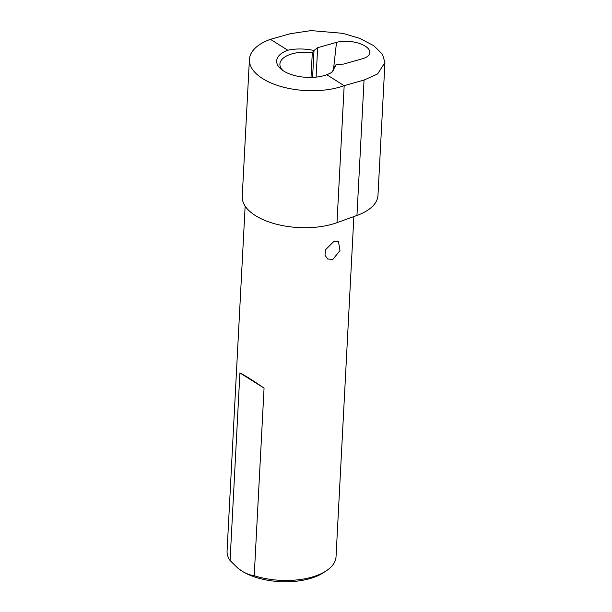 <?xml version="1.0" encoding="UTF-8"?>
<svg xmlns="http://www.w3.org/2000/svg" width="612" height="612" viewBox="0 0 612 612"><rect width="100%" height="100%" fill="white"/><g stroke="black" fill="none" stroke-linecap="round" stroke-linejoin="round"><path stroke-width="0.92" d="M326.127 570.927L323.182 572.84A51.148 24.801 -177 0 1 313.933 577.323A51.148 24.801 -177 0 1 241.992 571.111C246.146 573.658 250.224 575.196 254.225 575.724A54.56 26.454 3 0 0 316.251 575.708A54.56 26.454 3 0 0 326.127 570.927A54.56 26.454 3 0 0 336.034 556.752L353.866 216.579M365.18 46.114A20.464 9.081 6.4 0 0 336.508 42.366L317.643 47.705L314.017 50.467C304.577 48.555 295.833 48.478 287.785 50.23A30.692 14.879 3 0 0 281.367 69.401A30.692 14.879 3 0 0 326.823 74.763L331.895 72.384L336.233 64.436L343.669 64.069L362.541 58.721A20.464 9.081 6.4 0 0 369.855 52.816A20.464 9.081 6.4 0 0 365.18 46.114M332.829 259.427L327.596 258.991L324.987 255.181L325.515 249.757L333.769 241.556L338.49 241.671L339.997 250.553L332.829 259.427M245.144 206.122L227.067 551.045A54.56 26.454 3 0 0 230.074 560.538L239.904 372.915C244.678 375.278 252.733 380.343 264.063 388.092L254.225 575.724M330.625 73.142A27.28 13.227 3 0 0 334.389 66.907A27.28 13.227 3 0 0 334.397 66.57L336.233 64.436M314.017 50.467L312.304 52.678A27.28 13.227 3 0 0 289.797 54.567A27.28 13.227 3 0 0 279.906 64.046A27.28 13.227 3 0 0 282.866 70.51M312.304 52.678L311.003 77.433M334.397 66.57L334.366 67.236M249.413 59.463L242.237 196.46A57.972 28.114 3 0 0 274.78 223.778A57.972 28.114 3 0 0 336.998 222.669L344.173 85.672L364.056 80.042L377.558 73.983L384.933 62.577L382.485 54.277L373.81 45.716L359.695 38.357L342.689 33.316L311.034 30.6L290.31 33.698L270.435 39.321A57.972 28.114 3 0 0 249.413 59.463A57.972 28.114 3 0 0 281.964 86.782A57.972 28.114 3 0 0 344.173 85.672L326.823 74.763M287.785 50.23L270.435 39.321M230.074 560.538L237.831 568.104L241.992 571.111A51.148 24.801 -177 0 1 238.167 568.38L237.831 568.112M336.998 222.669L356.957 215.462A57.972 28.114 3 0 0 377.979 195.32L384.933 62.577M264.063 388.092L239.904 372.915M317.643 47.705L316.098 77.12M333.418 70.043L336.508 42.366M356.957 215.462L364.056 80.042M313.987 50.788L312.587 77.387"/></g></svg>

